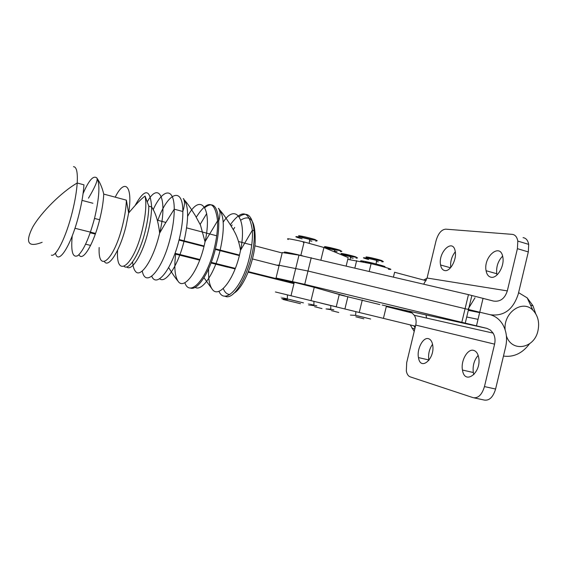 <?xml version="1.0" encoding="UTF-8"?>
<svg xmlns="http://www.w3.org/2000/svg" width="567" height="567" viewBox="0 0 567 567"><rect width="100%" height="100%" fill="white"/><g stroke="black" fill="none" stroke-linecap="round" stroke-linejoin="round"><path stroke-width="0.85" d="M402.159 310.518L401.401 309.362M403.626 309.972L407.269 311.481M529.528 343.8C522.363 353.34 513.681 357.43 503.468 356.062M518.592 292.657L527.197 297.873L532.93 305.691L535.702 313.7M505.133 329.831C503.29 312.608 522.462 299.213 532.831 310.114C537.97 315.472 539.685 322.354 537.955 330.767C534.398 348.655 511.767 352.667 506.402 335.933M468.101 309.1L475.018 297.767M414.959 327.875L413.938 325.812M410.976 312.722L410.962 312.176M414.208 331.419L410.239 324.905M407.283 311.793L407.262 310.773L401.479 309.497M423.599 280.034L427.008 278.291M303.99 242.52L303.21 242.343M287.008 253.286L285.045 252.584C282.146 251.323 287.412 252.258 300.85 255.398L302.629 255.83M346.182 265.937L348.209 257.595L323.948 247.51L304.132 241.96C290.687 238.87 285.399 238.041 288.256 239.48M223.263 288.532C224.815 292.459 227.041 294.443 229.94 294.479M233.682 293.352C242.782 288.504 253.336 264.371 255.122 243.647C255.866 221.435 251.089 213.596 240.777 220.138M234.695 227.402L233.32 229.649M231.301 226.29L232.151 224.929M239.139 216.722C247.453 210.967 252.428 215.63 254.08 230.698C256.681 258.268 236.134 303.069 224.794 296.08M83.066 193.63C88.743 180.419 93.307 175.175 96.759 177.896C100.189 183.573 99.48 196.919 94.639 217.948C89.338 237.715 83.76 250.267 77.92 255.597C72.689 258.226 70.79 251.67 72.222 235.922M51.328 255.143C55.991 257.39 66.204 236.907 72.293 212.086C74.993 201.165 76.63 191.476 77.211 183.006L83.944 184.828C83.413 193.276 81.804 202.951 79.111 213.837C71.562 244.887 58.252 265.98 55.474 253.109M251.755 244.994L238.629 241.542M216.707 235.787L203.142 232.222M165.876 222.427L157.392 220.194L165.876 222.427M82.002 200.385L92.889 203.248M227.799 267.177L211.044 262.989M199.697 260.154L174.778 253.931M95.313 234.072L90.224 232.803M290.991 295.754L336.245 306.804L339.243 294.493L314.238 287.341L294.28 282.295L290.991 295.754L275.413 291.962L287.448 294.904C277.49 292.466 277.49 292.466 287.448 294.89L287.327 298.979C278.808 296.874 278.808 296.846 287.327 298.901M313.955 301.375C305.074 299.206 305.074 299.206 313.955 301.368L313.884 305.159C306.286 303.288 306.286 303.26 313.884 305.096M363.943 262.074C355.452 259.615 364.666 261.026 376.155 263.981C385.695 266.518 387.537 267.312 381.697 266.355M355.14 311.467L355.814 311.63L355.14 311.467M368.614 263.109C363.128 261.465 364.326 261.507 372.207 263.237L372.044 263.91M294.245 282.437L293.465 282.246M336.245 306.804L320.922 303.069M294.28 282.295L278.624 278.829M94.519 218.437L99.636 219.748L94.519 218.437M179.016 240.103L203.978 246.51L179.016 240.103M215.283 249.409L239.366 255.582L215.283 249.409M252.478 258.949L279.042 265.76L252.478 258.949M337.542 294.004L342.603 295.435M74.95 228.267L95.547 233.42M175.012 253.3L199.938 259.53M211.278 262.372L235.326 268.382M248.431 271.664L294.082 283.082M293.954 283.62L248.226 272.195M235.114 268.921L227.814 267.092M186.649 227.884L209.584 233.916M254.895 245.823L282.168 252.988M379.819 304.578L339.194 294.684M412.223 313.034L386.297 306.549L383.434 318.37L415.469 326.181L328.421 304.961M320.674 303.069L383.434 318.37M354.24 311.248L355.814 311.63L355.707 315.408L350.42 315.096M329.689 305.266L330.788 305.535L330.752 309.15L326.06 308.937L330.866 309.702M388.381 269.205C395.936 270.445 385.34 267.029 371.094 263.683L347.777 259.367M426.122 280.708L394.589 272.259L393.434 277.029M294.153 282.798L276.044 278L304.734 284.343L486.989 328.392L490.448 330.086L493.113 333.113C494.998 336.394 495.494 340.08 494.594 344.148L484.459 386.581C481.957 394.76 478.194 398.459 473.19 397.687L410.154 376.835C408.226 376.112 406.95 374.17 406.326 371.009L406.695 362.582L415.731 325.089C416.518 321.553 416.072 318.335 414.378 315.429L411.911 312.793L408.672 311.163L382.201 305.039M345.353 296.031L327.846 291.232M426.023 314.919L426.561 318.073M428.907 360.385L428.822 359.953C428.042 354.177 429.283 348.96 432.55 344.297M473.877 374.645L473.332 372.512C472.509 365.821 474.118 360.116 478.158 355.396M474.232 397.906L484.261 400.054C489.321 400.841 493.099 397.169 495.593 389.04L505.665 346.855C507.472 338.669 506.515 331.234 502.78 324.565C499.711 319.462 495.537 316.188 490.257 314.728L307.987 271.033L279.155 265.271C277.199 264.917 277.171 265.037 279.07 265.625M473.679 350.385C467.619 348.393 460.574 360.867 462.466 370.045C464.607 385.603 481.688 372.838 478.69 357.529C477.917 353.546 476.252 351.164 473.679 350.385M428.461 338.683C423.081 336.869 416.653 349.13 418.46 357.586C420.508 371.661 435.428 358.472 432.635 344.729C431.962 341.334 430.573 339.314 428.461 338.683M523.05 237.658C526.006 238.041 527.891 240.28 528.692 244.377L528.316 251.918L518.295 293.904C513.234 309.589 503.886 316.528 490.257 314.728L307.987 271.033L279.155 265.271L282.274 252.549L298.979 255.15L468.455 294.634L493.524 301.07C500.207 302.005 504.807 298.618 507.316 290.892L517.409 248.665L517.813 241.088C517.033 236.971 515.176 234.731 512.242 234.362L445.719 229.153C441.438 229.571 438.22 233.413 436.073 240.684L427.079 278.021L423.726 284.138M455.287 251.791C451.672 256.447 450.148 261.692 450.737 267.532M502.61 256.128C498.003 260.976 496.061 266.844 496.77 273.733L497.032 274.924M491.185 277.256C488.499 276.739 486.798 274.556 486.075 270.714C483.162 256.461 500.675 242.031 502.858 257.29C504.609 266.065 497.209 278.617 491.185 277.256M444.847 270.579C442.629 270.154 441.204 268.29 440.573 264.995C437.866 252.138 453.168 237.665 455.237 251.457C456.917 259.551 450.191 271.827 444.847 270.579M320.901 259.998L323.948 247.51M218.947 291.31C224.908 305.443 242.499 287.115 249.402 257.553C251.833 247.446 252.818 238.338 252.343 230.237C249.345 210.47 242.003 208.642 230.322 224.752M208.642 268.843C208.188 278.312 209.358 285.073 212.157 289.113M203.971 277.731L212.164 289.127C218.43 298.859 233.356 281.069 239.494 255.079L240.585 250.125C247.169 218.734 235.624 202.759 223.214 222.115M195.105 287.341C201.909 291.92 214.602 273.563 220.166 250.097L215.432 248.835C217.905 238.565 219.004 229.344 218.727 221.173L217.572 220.854C214.971 200.442 207.876 199.215 196.274 217.175M239.494 255.079L220.166 250.097C224.681 229.536 224.319 215.899 219.089 209.188M190.207 287.937C197.295 291.367 209.811 272.443 215.432 248.835M206.728 213.546L200.151 224.412M218.43 208.613C218.557 207.735 219.103 208.996 220.06 212.419C219.649 219.472 218.961 219.493 218.72 221.102C217.452 205.807 212.809 201.306 204.8 207.614M184.842 282.727C189.902 297.788 207.068 279.042 214.255 248.53C216.736 238.26 217.841 229.033 217.572 220.854L205.105 241.585C212.689 207.033 200.179 192.121 187.613 216.374M175.692 254.158C174.041 267.078 174.813 276.079 178.017 281.154M168.668 267.603C170.433 270.452 175.21 278.099 178.024 281.161C183.743 290.439 197.883 272.153 204.106 246L205.105 241.585M159.639 278.773C165.727 284.18 178.3 265.243 184.119 240.84L179.165 239.522C181.695 229.089 182.928 219.748 182.857 211.498L174.239 209.173C174.296 186.628 162.708 188.372 153.118 209.797M204.106 246L184.119 240.84C188.846 219.542 188.74 205.701 183.814 199.308M151.75 276.264C156.775 288.596 172.212 268.793 179.165 239.522M183.24 198.826C183.566 198.018 184.013 199.343 184.587 202.788C183.758 209.776 183.169 209.818 182.857 211.427C182.787 185.629 167.605 192.688 157.853 220.315M142.239 271.012C145.691 288.851 162.708 269.885 170.454 237.282C172.999 226.814 174.26 217.445 174.239 209.173L165.259 223.448L159.625 233.143L159.299 234.504C153.246 259.729 140.736 278.454 135.506 271.43C133.954 269.637 132.983 266.462 132.586 261.897M147.363 201.661C159.249 180.469 167.995 199.336 159.625 233.143C158.384 221.832 155.712 213.086 151.616 206.92C151.524 214.198 150.354 222.462 148.093 231.712C142.622 254.434 131.65 271.947 126.689 266.915M135.102 205.495C144.798 188.053 150.298 188.528 151.616 206.92L148.816 206.175L145.067 196.09C146.647 204.07 145.698 215.439 142.204 230.181C133.465 266.788 115.611 279.311 117.603 250.175M124.152 266.426C129.148 270.87 139.865 253.392 145.272 230.989C147.533 221.725 148.717 213.454 148.816 206.175M104.392 261.628C108.736 268.51 120.133 250.352 126.009 226.027L128.638 213.001C133.047 185.607 124.726 177.762 115.221 197.167M145.067 196.09C141.452 198.599 135.981 204.233 128.638 213.001L126.377 200.158C126.15 207.487 124.896 215.821 122.6 225.17C114.208 260.196 97.786 274.102 99.161 247.503M78.955 254.711C82.591 262.478 93.711 244.164 99.742 219.301C102.067 209.861 103.4 201.462 103.747 194.098C102.195 187.542 99.863 182.142 96.759 177.896L97.028 178.208M42.142 242.3C28.059 247.758 24.905 242.711 32.68 227.154C41.157 212.271 61.697 191.937 77.211 183.006C77.785 172.198 76.545 166.762 73.483 166.698M302.098 238.82C290.106 235.596 296.881 236.063 309.695 239.409C316.918 240.16 318.938 240.727 315.755 241.117M311.893 241.209L309.532 240.677M315.613 240.167C316.847 239.933 313.012 238.757 304.11 236.645C296.931 235.213 296.711 235.496 303.465 237.488L312.02 239.55M288.043 300.623C281.345 299.022 281.303 299.043 287.916 300.68L300.489 303.692M290.013 299.553L303.444 302.87L287.327 298.979L281.664 298.66L287.426 299.482M324.395 247.701L334.608 249.99C338.449 249.948 344.708 251.599 340.349 251.578M337.089 251.67L334.459 251.089M339.945 250.642C341.837 250.635 338.563 249.622 330.114 247.588C323.07 246.135 322.651 246.326 328.846 248.14L337.521 250.21M314.579 306.697L321.999 308.583L314.579 306.697M316.79 305.797L313.884 305.159C309.539 305.294 304.316 304.195 313.976 305.691M368.635 259.523C358.046 256.695 365.02 257.404 376.552 260.373C380.237 260.352 386.212 261.855 381.782 261.812M378.317 261.869L376.431 261.451M370.024 258.332C379.032 260.792 387.452 262.004 378.239 259.495C368.982 256.971 360.81 255.837 370.024 258.332M355.842 316.804L363.858 318.838L355.842 316.804M355.126 315.195L355.707 315.337M357.897 315.869L370.627 319.015L355.707 315.408M340.554 254.413L350.484 256.624C354.113 256.56 360.272 258.176 356.069 258.148M353.163 258.247L350.349 257.616M355.367 257.184C357.82 257.361 354.949 256.447 346.749 254.455C339.718 252.981 339.144 253.102 345.034 254.824L353.865 256.908M331.461 310.631L338.761 312.481L331.461 310.631M333.814 309.837L330.752 309.15M311 300.638L314.238 287.341M347.911 296.591L344.906 308.972M356.636 260.678L354.864 267.971M407.489 310.822L486.989 328.392M415.731 325.089L494.594 344.148M479.639 312.608L468.314 310.347L479.639 312.608M279.155 265.271L276.044 278M298.979 255.15L292.537 281.515M311.226 257.73L304.734 284.343M468.455 294.634L461.85 322.155M483.07 298.277L476.493 325.749M495.593 389.04L484.459 386.581M427.079 278.021L507.316 290.892M528.316 251.918L517.409 248.665M532.831 310.114L527.197 297.873M532.93 305.691L530.606 305.28M411.968 328.208L414.81 328.917M304.132 241.96L300.85 255.398M254.08 230.698L252.343 230.237L240.585 250.125M184.53 200.137C189.739 206.154 192.56 211.413 195.225 215.46L200.491 225.156L205.041 241.797M219.854 210.081C225.12 216.204 227.778 221.017 230.422 224.908L233.802 230.514C236.949 235.837 239.189 242.435 240.528 250.316L240.528 250.316M126.377 200.158L103.747 194.098M90.607 245.412L85.624 244.193M88.487 198.167C94.739 187.634 97.609 181.036 97.113 178.378M309.695 239.409L309.221 243.215M334.608 249.99L334.36 251.84M376.552 260.373L376.155 263.981M350.484 256.624L350.052 259.707M362.292 299.964L359.265 312.467M371.094 263.683L369.23 271.345M493.113 333.113L414.3 315.302M478.024 319.356L466.719 316.981M471.886 295.457L465.28 322.984M473.332 372.512L462.466 370.045M428.822 359.953L418.46 357.586M517.813 241.088L528.692 244.377M486.075 270.714L496.77 273.733M440.573 264.995L450.531 267.766"/></g></svg>
